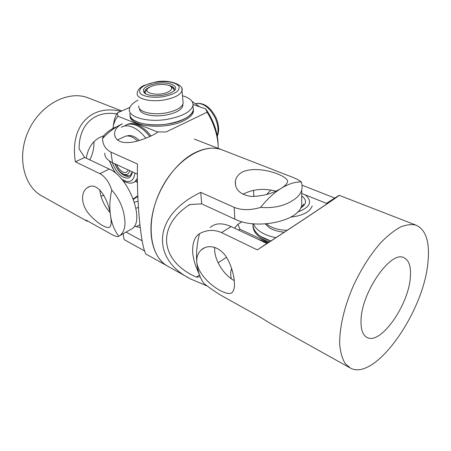 <?xml version="1.0" encoding="UTF-8"?>
<svg xmlns="http://www.w3.org/2000/svg" width="451" height="451" viewBox="0 0 451 451"><rect width="100%" height="100%" fill="white"/><g stroke="black" fill="none" stroke-linecap="round" stroke-linejoin="round"><path stroke-width="0.68" d="M128.078 169.88C127.289 172.243 125.716 173.021 123.36 172.226C120.609 171.008 118.309 168.443 116.471 164.525M114.926 163.809C116.736 168.234 119.199 171.47 122.328 173.517L123.732 174.216C126.889 175.264 128.873 174.063 129.679 170.619M123.117 173.945L125.35 175.089L128.856 175.924L130.012 175.676M167.789 92.139C171.673 90.273 172.694 88.413 170.85 86.564C167.941 83.818 157.111 83.762 151.141 86.434L148.526 87.906C141.372 92.872 158.149 96.694 167.789 92.139M172.496 87.725L174.351 89.715M144.782 92.63L146.643 89.935M145.667 93.87L144.664 91.553C144.957 89.929 146.626 88.458 149.659 87.133L149.839 87.06M182.852 104.395L182.869 105.652C181.623 109.937 175.924 113.083 165.776 115.095C152.748 117.457 139.196 114.024 139.534 108.714M182.993 101.56L183.157 103.369C181.871 107.727 176.037 110.935 165.641 112.987C151.818 115.495 137.634 111.645 138.79 106.008M182.469 95.736C189.888 97.929 193.389 101.148 192.977 105.399C191.145 111.628 182.813 116.223 167.975 119.188C148.091 122.83 127.791 117.226 129.409 109.176C129.882 105.906 132.769 102.901 138.062 100.145M129.995 113.663C128.4 121.793 148.638 127.47 168.454 123.811C183.236 120.829 191.534 116.2 193.349 109.92L193.129 107.253M156.153 83.503C168.99 81.186 180.727 86.271 173.421 91.356C170.957 93.131 167.394 94.422 162.721 95.229C154.377 96.356 148.294 95.646 144.461 93.098C141.405 89.016 145.301 85.82 156.153 83.503M168.24 85.25C172.474 86.158 174.503 87.669 174.345 89.772L173.753 91.096M132.306 171.831L130.136 175.586C128.185 176.871 125.778 176.566 122.92 174.672C119.498 172.209 116.781 168.561 114.768 163.736M127.041 135.954C129.617 135.035 132.594 135.616 135.96 137.702L139.449 140.447M117.339 139.962L123.709 136.997C126.522 135.283 129.973 135.678 134.054 138.175L137.611 140.983M137.459 182.559L135.604 181.336M121.308 127.278C125.282 124.899 130.153 125.446 135.92 128.907C139.404 131.106 142.725 134.201 145.882 138.192M149.817 136.546C146.637 132.487 143.277 129.352 139.737 127.143C133.975 123.704 129.093 123.174 125.09 125.558M132.352 171.848C131.19 178.258 127.706 179.74 121.894 176.296C117.677 173.195 114.503 168.64 112.372 162.631M199.692 106.791L192.126 101.469M151.046 135.982C146.643 130.418 142.054 126.658 137.279 124.701C133.259 123.151 129.787 123.151 126.844 124.69M149.895 136.512C145.493 130.948 140.904 127.188 136.134 125.226C132.374 123.76 129.071 123.67 126.235 124.95M130.153 115.653C128.62 126.59 165.122 130.328 183.777 120.676C189.606 117.807 192.831 114.695 193.468 111.335L193.428 109.311M130.018 114.949C129.837 125.485 165.483 128.659 183.653 119.306C189.488 116.443 192.718 113.336 193.355 109.988L193.135 107.321M112.908 128.343C113.635 123.258 115.326 119.227 117.982 116.245L117.378 112.868L129.882 107.4M117.982 116.245L157.348 131.878L166.024 131.985L207.116 112.226L205.656 108.866L193.051 104.485M113.348 125.902C113.832 120.727 115.174 116.381 117.378 112.868M218.109 144.844C218.064 139.742 217.202 134.415 215.522 128.856C213.3 121.669 210.014 114.999 205.656 108.866M218.245 148.373C218.205 142.646 217.241 136.647 215.347 130.378C213.396 124.031 210.656 117.982 207.116 112.226M89.8 159.88C92.793 153.943 94.174 147.843 93.938 141.58M124.792 181.747L124.183 182.328M103.893 195.328L100.979 196.162M86.254 158.211C88.289 146.395 94.186 138.902 103.933 135.728M109.897 212.438C104.762 206.417 101.498 199.725 100.116 192.363L99.823 189.837M129.629 230.083L132.199 228.634C145.143 220.539 128.789 177.017 109.255 169.063L84.664 157.455L79.094 148.864C78.886 124.149 95.217 110.196 116.753 113.917M137.82 195.785L133.259 198.88M137.843 196.399L133.44 199.359M88.368 221.424L86.913 221.114L85.803 219.998L109.486 233.19C114.458 236.121 117.587 237.153 118.872 236.273L119.881 235.569C124.324 231.972 125.852 225.906 124.476 217.371C123.247 207.539 119.008 198.423 111.752 190.012C109.035 181.967 105.077 176.516 99.874 173.669L75.373 161.802L84.664 157.455M111.758 190.006C109.711 199.291 109.322 208.012 110.596 216.164C111.515 221.819 111.284 225.387 109.909 226.876C107.468 229.536 97.213 223.437 89.247 214.31C80.938 204.974 80.458 192.075 87.336 187.757C97.732 180.039 108.984 200.486 110.596 216.164C111.927 224.26 114.689 230.963 118.884 236.273M75.373 161.802C69.584 125.603 91.468 104.046 120.874 111.341M89.123 98.25L87.844 97.749C68.084 90.132 40.297 104.609 28.464 130.846C16.405 156.982 23.869 187.035 42.789 196.495L86.485 220.872M134.426 202.24L138.062 201.174M142.11 240.806L126.077 232.085M138.406 207.336L135.982 208.317M134.308 226.216L140.165 227.501M104.79 153.16C104.638 156.971 107.208 160.144 112.513 162.693L137.397 174.182M194.33 139.088L221.785 149.749C213.605 146.857 204.461 147.945 194.353 153.007C175.783 162.529 158.256 187.238 152.816 212.398C147.325 237.581 154.366 259.477 168.465 266.603C150.268 257.809 145.025 223.961 159.434 192.65C173.635 161.249 202.911 142.415 221.785 149.749L223.014 150.222M115.49 127.064C107.569 131.213 103.251 135.052 102.54 138.587C102.755 144.805 105.551 149.304 110.923 152.105L137.51 164.023C136.377 205.244 141.952 254.967 147.161 254.719L166.994 265.786M144.709 251.027L124.048 239.56L123.174 233.725M102.54 138.587L102.529 138.587C108.64 131.991 115.242 127.075 122.334 123.856C117.316 126.37 114.712 129.691 114.531 133.812C115.253 140.892 121.189 143.689 132.34 142.189C142.228 140.317 153.628 135.294 157.613 132.25M139.861 224.773L136.072 226.752M200.244 276.863L196.399 277.083C161.582 262.11 155.375 228.088 187.898 205.808L189.713 204.562L201.682 203.852L234.841 219.152C256.625 230.252 299.019 221.153 301.713 205.318L301.708 199.342M242.875 194.291L242.999 194.212C252.893 189.093 263.835 188.067 275.832 191.134M196.399 277.083L199.528 275.025M218.137 262.786L226.453 257.312M253.558 190.328L253.817 196.546M260.588 207.409C273.594 208.379 284.395 206.017 292.981 200.317C297.637 197.375 300.541 193.969 301.691 190.108C302.367 187.672 302.232 184.961 301.296 181.967C299.244 180.09 294.565 177.841 287.27 175.208L253.733 162.146M201.682 203.852L200.74 192.38L234.182 207.381C241.713 210.358 250.514 210.375 260.588 207.421C267.246 199.077 274.163 192.678 281.345 188.225C272.703 193.609 262.555 196.343 250.919 196.427C239.994 194.528 234.808 189.459 235.366 181.229C236.025 177.457 238.218 174.469 241.945 172.271C257.583 164.102 291.588 176.437 287.214 182.655C286.47 184.42 284.513 186.274 281.345 188.225C288.505 183.867 295.157 181.781 301.302 181.967M207.082 285.962L190.953 279.146C150.735 259.212 152.291 215.29 200.74 192.38M301.623 207.353L300.755 207.753M284.316 232.169C278.244 231.673 273.25 230.19 269.32 227.71L265.301 223.955M287.186 230.286C279.738 230.145 273.622 228.589 268.835 225.624L266.535 223.865M275.916 237.666C269.749 236.471 264.619 234.531 260.526 231.848C256.952 229.452 254.589 226.774 253.451 223.809M270.673 241.031C258.694 236.984 252.791 231.228 252.96 223.758C252.678 228.437 255.26 232.66 260.684 236.414L270.747 240.986M301.702 195.92C307.108 200.007 306.731 204.066 300.58 208.086M303.867 204.055L301.014 207.838M234.216 279.705L233.703 276.378M267.398 243.112L264.359 241.499L258.214 239.374M269.253 241.933C258.558 237.97 253.135 232.547 252.983 225.68M238.483 230.061L239.881 229.159L237.948 224.288L241.995 221.751M239.881 229.159L268.311 242.531M234.481 228.172L237.948 224.288M361.037 320.018C361.567 292.192 390.865 250.361 403.758 257.611C409.04 260.041 411.227 266.671 410.325 277.495C408.499 305.197 380.841 344.852 367.266 337.585C362.767 335.364 360.693 329.512 361.037 320.018M333.543 199.229L333.554 198.801C334.98 197.995 335.132 198.017 334.016 198.874C330.374 201.732 303.309 219.806 273.701 239.109L266.857 243.455L231.121 226.588C222.247 222.653 215.245 222.963 210.11 227.507M301.702 193.44L326.417 203.362L333.554 198.801M266.552 194.556L270.961 189.995M234.317 280.635C224.463 275.561 215.341 261.614 214.687 250.7L214.693 247.278M326.417 203.362L339.163 195.311C341.119 194.714 298.68 223.053 257.301 249.888L266.857 243.455M199.494 233.714C196.924 243.94 196.027 253.428 196.805 262.172C196.45 257.104 197.955 253.005 201.309 249.888C208.509 243.32 221.396 246.996 227.84 259.635C234.249 271.665 236.245 287.411 232.755 291.718C228.849 299.391 198.857 280.426 196.805 262.172C197.566 270.149 199.601 276.767 202.899 282.027L203.767 283.329C211.434 289.362 218.836 294.283 225.985 298.1L259.877 316.98L270.561 323.553L349.429 367.554M257.301 249.888L221.548 232.575C214 229.373 206.648 229.756 199.494 233.719L197.425 235.275C193.829 239.007 192.261 244.994 192.724 253.242C193.49 259.832 195.649 266.772 199.195 274.061M427.931 262.307C423.906 311.562 375.559 381.292 350.613 368.213L345.218 363.585C342.382 358.957 340.561 352.817 339.761 345.173C339.067 328.79 344.209 306.336 353.962 284.446C361.86 267.883 370.885 253.862 381.039 242.384C387.668 235.653 394.061 230.574 400.217 227.152C406.097 224.745 411.329 224.062 415.907 225.1C425.958 229.638 429.966 242.035 427.931 262.307M302.007 185.186L334.479 197.938M181.871 88.864L181.995 90.527C180.693 94.772 174.785 97.906 164.282 99.93C150.318 102.411 136.01 98.701 137.205 93.222C137.369 89.805 141.118 86.62 143.745 85.538L155.251 82.048M155.426 82.2C144.083 84.467 138.846 87.883 139.703 92.449C141.518 96.39 152.782 98.436 163.51 96.632C175.259 94.141 180.372 90.623 178.855 86.096C174.971 82.065 167.163 80.768 155.426 82.2M109.886 161.272C111.239 165.799 113.342 169.937 116.195 173.68M121.466 178.946L121.95 179.295C129.414 183.681 133.738 181.595 134.911 173.032M137.408 178.41L134.911 181.697L133.383 182.514M216.92 136.478C218.791 131.202 218.222 125.057 215.217 118.049C209.704 107.518 203.215 102.698 195.757 103.589M99.874 173.669L109.255 169.063M110.923 152.105L112.513 162.693M234.841 219.152L234.182 207.381M297.654 211.993C310.294 207.302 312.859 201.608 305.355 194.905M312.205 205.893C309.865 212.004 302.756 215.725 290.878 217.061M231.645 268.424C230.484 271.254 230.382 274.71 231.34 278.797M221.548 232.575L231.121 226.588M170.85 86.564L173.347 88.328M144.664 91.553L144.788 92.596M145.374 93.712L144.461 93.098M192.977 105.399L193.349 109.92M155.279 82.048C169.982 78.857 184.318 85.419 181.995 90.527L183.157 103.369M182.773 104.57L182.869 105.652M109.413 160.951L115.05 172.739M122.886 180.654C127.723 183.557 131.731 183.901 134.911 181.697L137.431 180.394M217.016 136.941C219.474 131.41 219.124 124.978 215.967 117.649C210.521 107.09 203.779 102.4 195.734 103.572M193.468 111.335L193.355 109.988M215.522 128.856L215.347 130.378M119.887 235.58L132.199 228.634M87.376 187.729L89.259 186.793M121.804 110.935L87.844 97.749M114.531 133.823L114.898 136.337M187.898 205.808L190.108 204.54M301.713 205.318L301.702 190.108M235.608 185.795L235.366 181.257M253.834 162.185L221.785 149.749M188.253 277.641L168.465 266.603M366.635 337.252L367.266 337.585M201.287 249.905L204.934 247.599M339.163 195.311L415.907 225.1"/></g></svg>
